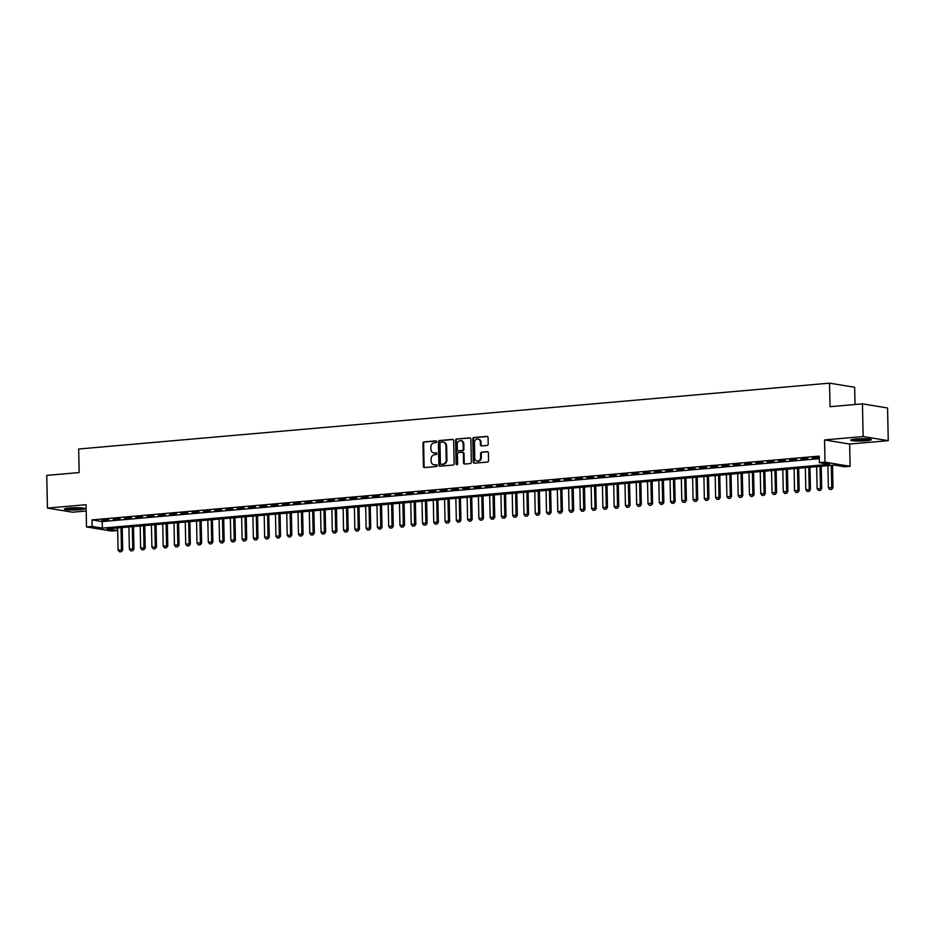 <?xml version="1.0" encoding="UTF-8"?>
<svg xmlns="http://www.w3.org/2000/svg" width="935" height="935" viewBox="0 0 935 935"><rect width="100%" height="100%" fill="white"/><g stroke="black" fill="none" stroke-linecap="round" stroke-linejoin="round"><path stroke-width="1.4" d="M436.575 441.682A0.9 0.771 -80.7 0 0 435.78 440.852L424.022 441.893A1.297 1.099 -80.7 0 0 422.947 443.272L423.426 466.378A1.297 1.099 -80.7 0 0 424.56 467.558L436.318 466.53A0.9 0.771 -80.7 0 0 436.283 464.73L434.763 464.87A4.137 3.53 -80.7 0 1 434.004 464.835A4.137 3.53 -80.7 0 1 431.128 461.072L431.093 459.143A4.137 3.53 -80.7 0 1 434.553 454.726L436.072 454.597A0.9 0.771 -80.7 0 0 436.026 452.797L434.506 452.926A4.137 3.53 -80.7 0 1 433.758 452.902A4.137 3.53 -80.7 0 1 430.883 449.127L430.836 447.21A4.137 3.53 -80.7 0 1 434.296 442.793L435.815 442.652A0.9 0.771 -80.7 0 0 436.575 441.682M855.747 439.018A10.262 1.145 178.8 0 0 850.78 440.104A10.262 1.145 178.8 0 0 855.992 440.993A10.262 1.145 178.8 0 0 866.336 440.759A10.262 1.145 178.8 0 0 871.303 439.672A10.262 1.145 178.8 0 0 866.079 438.784A10.262 1.145 178.8 0 0 855.747 439.018M69.354 507.997A10.262 1.145 178.8 0 0 64.386 509.084A10.262 1.145 178.8 0 0 69.611 509.961A10.262 1.145 178.8 0 0 79.943 509.739A10.262 1.145 178.8 0 0 84.91 508.652A10.262 1.145 178.8 0 0 79.685 507.763A10.262 1.145 178.8 0 0 69.354 507.997M487.123 445.422A1.297 1.099 -80.7 0 0 488.21 444.043L488.07 437.557A1.297 1.099 -80.7 0 0 486.936 436.365L473.881 437.51A1.297 1.099 -80.7 0 0 472.794 438.901L473.285 462.007A1.297 1.099 -80.7 0 0 474.419 463.187L487.474 462.042A1.297 1.099 -80.7 0 0 488.549 460.663L488.386 452.832A1.297 1.099 -80.7 0 0 487.252 451.64L481.665 452.131A1.297 1.099 -80.7 0 0 480.59 453.522L480.672 457.402A3.459 2.945 -80.7 0 1 474.746 457.916L474.431 442.711A3.459 2.945 -80.7 0 1 480.356 442.185L480.403 444.721A1.297 1.099 -80.7 0 0 481.537 445.913L487.123 445.422M819.352 462.65L824.997 462.159L850.102 466.284L844.469 466.775L834.289 465.104L107.081 528.894L117.261 530.566L111.627 531.057L86.511 526.931L92.156 526.44L102.336 528.111L829.532 464.321L819.352 462.65L819.212 456.116L92.016 519.895L92.156 526.44M86.511 526.931L86.055 504.701L47.44 508.091L46.75 475.389L79.159 472.549L78.669 449.01L829.544 383.151L830.046 406.69L862.456 403.85L863.145 436.54L824.53 439.929L824.997 462.159M453.65 440.572A1.297 1.099 -80.7 0 0 452.517 439.392L439.462 440.537A1.297 1.099 -80.7 0 0 438.386 441.916L438.866 465.022A1.297 1.099 -80.7 0 0 439.999 466.203L453.054 465.057A1.297 1.099 -80.7 0 0 454.141 463.678L453.65 440.572M456.666 439.029L469.732 437.884A1.297 1.099 -80.7 0 1 470.866 439.064L471.345 462.171A1.297 1.099 -80.7 0 1 470.27 463.55L464.672 464.041A1.297 1.099 -80.7 0 1 463.538 462.86L463.351 453.487A1.297 1.099 -80.7 0 0 462.217 452.295L458.512 452.622A1.297 1.099 -80.7 0 0 457.425 454.001L457.636 463.76A0.9 0.771 -80.7 0 1 456.081 463.9L455.59 440.408A1.297 1.099 -80.7 0 1 456.666 439.029L470.282 438.001M862.456 403.85L887.56 407.976L888.25 440.666L863.145 436.54M47.44 508.091L72.544 512.216L86.184 511.013M108.776 519.673L102.008 520.257L108.776 519.673M120.054 518.68L113.287 519.276L120.054 518.68M131.321 517.686L124.554 518.282L131.321 517.686M142.599 516.704L135.832 517.3L142.599 516.704M153.866 515.711L147.111 516.307L153.866 515.711M165.144 514.729L158.377 515.314L165.144 514.729M176.423 513.736L169.656 514.332L176.423 513.736M187.69 512.742L180.934 513.338L187.69 512.742M198.968 511.761L192.201 512.357L198.968 511.761M210.246 510.767L203.479 511.363L210.246 510.767M221.513 509.785L214.758 510.37L221.513 509.785M232.792 508.792L226.025 509.388L232.792 508.792M244.07 507.798L237.303 508.395L244.07 507.798M255.337 506.817L248.581 507.401L255.337 506.817M266.615 505.823L259.848 506.419L266.615 505.823M277.894 504.83L271.127 505.426L277.894 504.83M289.16 503.848L282.405 504.444L289.16 503.848M300.439 502.855L293.672 503.451L300.439 502.855M311.717 501.873L304.95 502.457L311.717 501.873M322.984 500.88L316.229 501.476L322.984 500.88M334.262 499.886L327.495 500.482L334.262 499.886M345.541 498.904L338.774 499.5L345.541 498.904M356.808 497.911L350.052 498.507L356.808 497.911M368.086 496.929L361.319 497.513L368.086 496.929M379.365 495.936L372.598 496.532L379.365 495.936M390.631 494.942L383.876 495.538L390.631 494.942M401.91 493.96L395.143 494.545L401.91 493.96M413.188 492.967L406.421 493.563L413.188 492.967M424.455 491.974L417.7 492.57L424.455 491.974M435.733 490.992L428.966 491.588L435.733 490.992M447.012 489.998L440.245 490.594L447.012 489.998M458.279 489.017L451.511 489.601L458.279 489.017M469.557 488.023L462.79 488.619L469.557 488.023M480.835 487.03L474.068 487.626L480.835 487.03M492.102 486.048L485.335 486.644L492.102 486.048M503.381 485.055L496.614 485.651L503.381 485.055M514.659 484.073L507.892 484.657L514.659 484.073M525.926 483.079L519.159 483.675L525.926 483.079M537.204 482.086L530.437 482.682L537.204 482.086M548.483 481.104L541.716 481.7L548.483 481.104M559.749 480.111L552.982 480.707L559.749 480.111M571.028 479.129L564.261 479.713L571.028 479.129M582.306 478.136L575.539 478.732L582.306 478.136M593.573 477.142L586.806 477.738L593.573 477.142M604.851 476.16L598.084 476.745L604.851 476.16M616.13 475.167L609.363 475.763L616.13 475.167M627.397 474.174L620.63 474.77L627.397 474.174M638.675 473.192L631.908 473.788L638.675 473.192M649.942 472.198L643.187 472.794L649.942 472.198M661.22 471.217L654.453 471.801L661.22 471.217M672.499 470.223L665.732 470.819L672.499 470.223M683.765 469.23L677.01 469.826L683.765 469.23M695.044 468.248L688.277 468.844L695.044 468.248M706.322 467.255L699.555 467.851L706.322 467.255M717.589 466.273L710.834 466.857L717.589 466.273M728.868 465.279L722.101 465.875L728.868 465.279M740.146 464.286L733.379 464.882L740.146 464.286M751.413 463.304L744.657 463.889L751.413 463.304M762.691 462.311L755.924 462.907L762.691 462.311M773.97 461.317L767.203 461.913L773.97 461.317M785.236 460.336L778.481 460.932L785.236 460.336M796.515 459.342L789.748 459.938L796.515 459.342M807.793 458.36L801.026 458.945L807.793 458.36M92.016 519.895L102.195 521.566L819.27 458.676M819.247 457.402L812.305 457.963L819.247 457.776M855.022 404.493L854.66 387.277L829.544 383.151M824.53 439.929L849.635 444.055L888.25 440.666M849.635 444.055L850.102 466.284M117.202 528.006L117.261 530.566M102.195 521.566L102.336 528.111M434.097 452.937A4.137 3.53 -80.7 0 0 434.436 453.007A4.137 3.53 -80.7 0 0 435.184 453.043L434.506 452.926M436.493 452.926L435.184 453.043M434.343 464.87A4.137 3.53 -80.7 0 0 434.682 464.952A4.137 3.53 -80.7 0 0 435.441 464.975L434.763 464.87M436.738 464.859L435.441 464.975M436.236 440.993L424.7 441.998A1.297 1.099 -80.7 0 0 423.625 443.377L424.104 466.483A1.297 1.099 -80.7 0 0 424.689 467.547M453.078 439.508L440.14 440.642A1.297 1.099 -80.7 0 0 439.064 442.021L439.543 465.127A1.297 1.099 -80.7 0 0 440.128 466.191M440.712 442.22A0.9 0.771 -80.7 0 0 439.964 443.19L440.385 463.468A0.9 0.771 -80.7 0 0 441.18 464.298L442.781 464.157A4.137 3.53 -80.7 0 0 446.24 459.74L445.948 445.878A4.137 3.53 -80.7 0 0 443.073 442.115A4.137 3.53 -80.7 0 0 442.325 442.08L440.712 442.22M441.53 464.356A0.9 0.771 -80.7 0 0 441.858 464.414L441.18 464.298M443.412 442.185A4.137 3.53 -80.7 0 1 443.751 442.22A4.137 3.53 -80.7 0 1 446.626 445.995L446.918 459.856A4.137 3.53 -80.7 0 1 443.459 464.274L441.858 464.414M462.895 452.411A1.297 1.099 -80.7 0 1 464.029 453.592L464.227 462.965A1.297 1.099 -80.7 0 0 464.8 464.029M457.344 439.134A1.297 1.099 -80.7 0 0 456.268 440.514L456.759 464.005A0.9 0.771 -80.7 0 0 457.063 464.683M463.141 443.763A3.459 2.945 -80.7 0 0 457.227 444.277L457.332 449.642A1.297 1.099 -80.7 0 0 458.466 450.822L462.171 450.506A1.297 1.099 -80.7 0 0 463.257 449.116L463.141 443.763L463.818 443.868A3.459 2.945 -80.7 0 0 461.084 440.689M458.688 450.857A1.297 1.099 -80.7 0 0 459.143 450.939L458.466 450.822M463.818 443.868L463.935 449.232A1.297 1.099 -80.7 0 1 462.86 450.612L459.143 450.939M478.288 439.111A3.459 2.945 -80.7 0 1 481.034 442.302L481.081 444.838A1.297 1.099 -80.7 0 0 481.665 445.901M477.493 461.107A3.459 2.945 -80.7 0 0 481.35 457.507L480.672 457.402M487.813 451.769L482.343 452.248A1.297 1.099 -80.7 0 0 481.268 453.627L481.35 457.507M487.497 436.493L474.559 437.627A1.297 1.099 -80.7 0 0 473.472 439.006L473.963 462.112A1.297 1.099 -80.7 0 0 474.536 463.176M117.623 527.971L118.091 550.107L121.468 549.815L121.012 527.667M121.176 551.673L119.481 551.814L121.375 551.697L121.468 549.815L122.695 550.014L122.228 527.562M118.091 550.107L119.481 551.814M121.375 551.697L122.695 550.014M82.876 508.009A8.882 0.993 -1.2 0 1 79.206 508.57A8.882 0.993 -1.2 0 1 66.385 508.359M69.459 507.985A8.228 0.912 178.8 0 0 78.856 507.857A8.228 0.912 178.8 0 0 79.791 507.775M65.543 508.523A10.203 1.134 178.8 0 0 79.884 508.687A10.203 1.134 178.8 0 0 83.718 508.149M869.269 439.041A8.882 0.993 -1.2 0 1 856.717 439.801A8.882 0.993 -1.2 0 1 852.778 439.38M855.852 439.006A8.228 0.912 178.8 0 0 857.021 439.076A8.228 0.912 178.8 0 0 866.184 438.796M851.937 439.543A10.203 1.134 178.8 0 0 856.074 439.941A10.203 1.134 178.8 0 0 870.111 439.169M128.901 526.978L129.369 549.114L132.747 548.822L132.279 526.685M132.443 550.68L130.76 550.832L132.653 550.715L132.747 548.822L133.974 549.02L133.495 526.569M129.369 549.114L130.76 550.832M132.653 550.715L133.974 549.02M140.18 525.984L140.636 548.132L144.025 547.828L143.558 525.692M143.721 549.687L142.026 549.838L143.92 549.722L144.025 547.828L145.241 548.039L144.773 525.587M140.636 548.132L142.026 549.838M143.92 549.722L145.241 548.039M151.447 525.002L151.914 547.139L155.292 546.846L154.836 524.699M155 548.705L153.305 548.845L155.198 548.74L155.292 546.846L156.519 547.045L156.052 524.593M151.914 547.139L153.305 548.845M155.198 548.74L156.519 547.045M162.725 524.009L163.193 546.157L166.57 545.853L166.103 523.717M166.266 547.711L164.583 547.863L166.477 547.746L166.57 545.853L167.797 546.052L167.318 523.612M163.193 546.157L164.583 547.863M166.477 547.746L167.797 546.052M174.003 523.016L174.459 545.163L177.849 544.871L177.381 522.723M177.545 546.73L175.85 546.87L177.744 546.753L177.849 544.871L179.064 545.07L178.597 522.618M174.459 545.163L175.85 546.87M177.744 546.753L179.064 545.07M185.27 522.034L185.738 544.17L189.115 543.878L188.66 521.742M188.823 545.736L187.129 545.888L189.022 545.771L189.115 543.878L190.343 544.077L189.875 521.625M185.738 544.17L187.129 545.888M189.022 545.771L190.343 544.077M196.549 521.04L197.016 543.188L200.394 542.884L199.926 520.748M200.09 544.743L198.407 544.895L200.3 544.778L200.394 542.884L201.621 543.095L201.142 520.643M197.016 543.188L198.407 544.895M200.3 544.778L201.621 543.095M207.827 520.059L208.283 542.195L211.672 541.903L211.205 519.755M211.368 543.761L209.674 543.901L211.567 543.796L211.672 541.903L212.888 542.101L212.42 519.65M208.283 542.195L209.674 543.901M211.567 543.796L212.888 542.101M219.094 519.065L219.561 541.201L222.939 540.909L222.483 518.773M222.647 542.767L220.952 542.919L222.846 542.803L222.939 540.909L224.166 541.108L223.699 518.668M219.561 541.201L220.952 542.919M222.846 542.803L224.166 541.108M230.372 518.072L230.84 540.22L234.218 539.927L233.75 517.78M233.914 541.774L232.231 541.926L234.124 541.809L234.218 539.927L235.445 540.126L234.965 517.674M230.84 540.22L232.231 541.926M234.124 541.809L235.445 540.126M241.651 517.09L242.107 539.226L245.496 538.934L245.028 516.786M245.192 540.792L243.497 540.944L245.391 540.827L245.496 538.934L246.711 539.133L246.244 516.681M242.107 539.226L243.497 540.944M245.391 540.827L246.711 539.133M252.917 516.097L253.385 538.244L256.763 537.941L256.307 515.804M256.471 539.799L254.776 539.951L256.669 539.834L256.763 537.941L257.99 538.139L257.522 515.699M253.385 538.244L254.776 539.951M256.669 539.834L257.99 538.139M264.196 515.115L264.663 537.251L268.041 536.959L267.574 514.811M267.737 538.817L266.054 538.957L267.948 538.841L268.041 536.959L269.268 537.158L268.789 514.706M264.663 537.251L266.054 538.957M267.948 538.841L269.268 537.158M275.474 514.121L275.93 536.258L279.32 535.965L278.852 513.829M279.016 537.824L277.321 537.976L279.214 537.859L279.32 535.965L280.535 536.164L280.068 513.712M275.93 536.258L277.321 537.976M279.214 537.859L280.535 536.164M286.741 513.128L287.209 535.276L290.586 534.972L290.13 512.836M290.294 536.83L288.599 536.982L290.493 536.865L290.586 534.972L291.813 535.182L291.346 512.731M287.209 535.276L288.599 536.982M290.493 536.865L291.813 535.182M298.02 512.146L298.487 534.282L301.865 533.99L301.397 511.842M301.561 535.848L299.878 535.989L301.771 535.884L301.865 533.99L303.08 534.189L302.613 511.737M298.487 534.282L299.878 535.989M301.771 535.884L303.08 534.189M309.298 511.153L309.754 533.301L313.143 532.997L312.676 510.861M312.839 534.855L311.145 535.007L313.038 534.89L313.143 532.997L314.359 533.195L313.891 510.755M309.754 533.301L311.145 535.007M313.038 534.89L314.359 533.195M320.565 510.171L321.032 532.307L324.41 532.015L323.954 509.867M324.118 533.873L322.423 534.014L324.316 533.897L324.41 532.015L325.637 532.214L325.17 509.762M321.032 532.307L322.423 534.014M324.316 533.897L325.637 532.214M331.843 509.178L332.311 531.314L335.688 531.022L335.221 508.885M335.384 532.88L333.701 533.032L335.595 532.915L335.688 531.022L336.904 531.22L336.436 508.769M332.311 531.314L333.701 533.032M335.595 532.915L336.904 531.22M343.122 508.184L343.577 530.332L346.967 530.028L346.499 507.892M346.663 531.886L344.968 532.038L346.862 531.922L346.967 530.028L348.182 530.239L347.715 507.787M343.577 530.332L344.968 532.038M346.862 531.922L348.182 530.239M354.388 507.202L354.856 529.339L358.234 529.046L357.778 506.899M357.941 530.905L356.247 531.045L358.14 530.94L358.234 529.046L359.461 529.245L358.993 506.793M354.856 529.339L356.247 531.045M358.14 530.94L359.461 529.245M365.667 506.209L366.134 528.357L369.512 528.053L369.044 505.917M369.208 529.911L367.513 530.063L369.418 529.946L369.512 528.053L370.727 528.252L370.26 505.812M366.134 528.357L367.513 530.063M369.418 529.946L370.727 528.252M376.945 505.216L377.401 527.363L380.79 527.071L380.323 504.923M380.487 528.918L378.792 529.07L380.685 528.953L380.79 527.071L382.006 527.27L381.538 504.818M377.401 527.363L378.792 529.07M380.685 528.953L382.006 527.27M388.212 504.234L388.679 526.37L392.057 526.078L391.601 503.93M391.753 527.936L390.07 528.088L391.964 527.971L392.057 526.078L393.284 526.276L392.817 503.825M388.679 526.37L390.07 528.088M391.964 527.971L393.284 526.276M399.49 503.24L399.958 525.388L403.336 525.084L402.868 502.948M403.032 526.943L401.337 527.095L403.242 526.978L403.336 525.084L404.551 525.283L404.084 502.843M399.958 525.388L401.337 527.095M403.242 526.978L404.551 525.283M410.757 502.259L411.225 524.395L414.614 524.103L414.147 501.955M414.31 525.961L412.615 526.101L414.509 525.996L414.614 524.103L415.83 524.301L415.362 501.85M411.225 524.395L412.615 526.101M414.509 525.996L415.83 524.301M422.036 501.265L422.503 523.401L425.881 523.109L425.425 500.973M425.577 524.967L423.894 525.119L425.787 525.002L425.881 523.109L427.108 523.308L426.641 500.856M422.503 523.401L423.894 525.119M425.787 525.002L427.108 523.308M433.314 500.272L433.77 522.42L437.159 522.116L436.692 499.98M436.855 523.974L435.161 524.126L437.066 524.009L437.159 522.116L438.375 522.326L437.907 499.874M433.77 522.42L435.161 524.126M437.066 524.009L438.375 522.326M444.581 499.29L445.048 521.426L448.438 521.134L447.97 498.986M448.134 522.992L446.439 523.133L448.332 523.027L448.438 521.134L449.653 521.333L449.186 498.881M445.048 521.426L446.439 523.133M448.332 523.027L449.653 521.333M455.859 498.297L456.327 520.444L459.704 520.14L459.249 498.004M459.401 521.999L457.718 522.151L459.611 522.034L459.704 520.14L460.932 520.339L460.452 497.899M456.327 520.444L457.718 522.151M459.611 522.034L460.932 520.339M467.138 497.315L467.593 519.451L470.983 519.159L470.515 497.011M470.679 521.017L468.984 521.157L470.889 521.04L470.983 519.159L472.198 519.357L471.731 496.906M467.593 519.451L468.984 521.157M470.889 521.04L472.198 519.357M478.404 496.321L478.872 518.457L482.261 518.165L481.794 496.029M481.957 520.024L480.263 520.176L482.156 520.059L482.261 518.165L483.477 518.364L483.009 495.912M478.872 518.457L480.263 520.176M482.156 520.059L483.477 518.364M489.683 495.328L490.15 517.476L493.528 517.172L493.061 495.036M493.224 519.03L491.541 519.182L493.435 519.065L493.528 517.172L494.755 517.382L494.276 494.931M490.15 517.476L491.541 519.182M493.435 519.065L494.755 517.382M500.961 494.346L501.417 516.482L504.806 516.19L504.339 494.042M504.503 518.048L502.808 518.189L504.701 518.083L504.806 516.19L506.022 516.389L505.554 493.937M501.417 516.482L502.808 518.189M504.701 518.083L506.022 516.389M512.228 493.353L512.696 515.501L516.073 515.197L515.617 493.061M515.781 517.055L514.086 517.207L515.98 517.09L516.073 515.197L517.3 515.395L516.833 492.955M512.696 515.501L514.086 517.207M515.98 517.09L517.3 515.395M523.506 492.359L523.974 514.507L527.352 514.215L526.884 492.067M527.048 516.073L525.365 516.213L527.258 516.097L527.352 514.215L528.579 514.414L528.1 491.962M523.974 514.507L525.365 516.213M527.258 516.097L528.579 514.414M534.785 491.378L535.241 513.514L538.63 513.221L538.163 491.074M538.326 515.08L536.632 515.232L538.525 515.115L538.63 513.221L539.846 513.42L539.378 490.968M535.241 513.514L536.632 515.232M538.525 515.115L539.846 513.42M546.052 490.384L546.519 512.532L549.897 512.228L549.441 490.092M549.605 514.086L547.91 514.238L549.803 514.121L549.897 512.228L551.124 512.427L550.657 489.987M546.519 512.532L547.91 514.238M549.803 514.121L551.124 512.427M557.33 489.402L557.798 511.538L561.175 511.246L560.708 489.099M560.871 513.105L559.188 513.245L561.082 513.14L561.175 511.246L562.402 511.445L561.923 488.993M557.798 511.538L559.188 513.245M561.082 513.14L562.402 511.445M568.609 488.409L569.064 510.545L572.454 510.253L571.986 488.117M572.15 512.111L570.455 512.263L572.349 512.146L572.454 510.253L573.669 510.452L573.202 488.012M569.064 510.545L570.455 512.263M572.349 512.146L573.669 510.452M579.875 487.416L580.343 509.563L583.721 509.259L583.265 487.123M583.428 511.118L581.734 511.27L583.627 511.153L583.721 509.259L584.948 509.47L584.48 487.018M580.343 509.563L581.734 511.27M583.627 511.153L584.948 509.47M591.154 486.434L591.621 508.57L594.999 508.278L594.531 486.13M594.695 510.136L593.012 510.288L594.905 510.171L594.999 508.278L596.226 508.476L595.747 486.025M591.621 508.57L593.012 510.288M594.905 510.171L596.226 508.476M602.432 485.44L602.888 507.588L606.277 507.284L605.81 485.148M605.973 509.143L604.279 509.294L606.172 509.178L606.277 507.284L607.493 507.483L607.025 485.043M602.888 507.588L604.279 509.294M606.172 509.178L607.493 507.483M613.699 484.459L614.166 506.595L617.544 506.302L617.088 484.155M617.252 508.161L615.557 508.301L617.451 508.184L617.544 506.302L618.771 506.501L618.304 484.05M614.166 506.595L615.557 508.301M617.451 508.184L618.771 506.501M624.977 483.465L625.445 505.601L628.823 505.309L628.355 483.173M628.519 507.167L626.836 507.319L628.729 507.202L628.823 505.309L630.05 505.508L629.571 483.056M625.445 505.601L626.836 507.319M628.729 507.202L630.05 505.508M636.256 482.472L636.712 504.619L640.101 504.316L639.633 482.179M639.797 506.174L638.102 506.326L639.996 506.209L640.101 504.316L641.317 504.526L640.849 482.074M636.712 504.619L638.102 506.326M639.996 506.209L641.317 504.526M647.523 481.49L647.99 503.626L651.368 503.334L650.912 481.186M651.076 505.192L649.381 505.332L651.274 505.227L651.368 503.334L652.595 503.533L652.127 481.081M647.99 503.626L649.381 505.332M651.274 505.227L652.595 503.533M658.801 480.496L659.269 502.644L662.646 502.34L662.179 480.204M662.342 504.199L660.659 504.351L662.553 504.234L662.646 502.34L663.873 502.539L663.394 480.099M659.269 502.644L660.659 504.351M662.553 504.234L663.873 502.539M670.079 479.515L670.535 501.651L673.925 501.359L673.457 479.211M673.621 503.217L671.926 503.357L673.819 503.24L673.925 501.359L675.14 501.557L674.673 479.106M670.535 501.651L671.926 503.357M673.819 503.24L675.14 501.557M681.346 478.521L681.814 500.657L685.191 500.365L684.736 478.229M684.899 502.224L683.204 502.375L685.098 502.259L685.191 500.365L686.419 500.564L685.951 478.112M681.814 500.657L683.204 502.375M685.098 502.259L686.419 500.564M692.625 477.528L693.092 499.676L696.47 499.372L696.002 477.236M696.166 501.23L694.483 501.382L696.376 501.265L696.47 499.372L697.697 499.582L697.218 477.13M693.092 499.676L694.483 501.382M696.376 501.265L697.697 499.582M703.903 476.546L704.359 498.682L707.748 498.39L707.281 476.242M707.444 500.248L705.75 500.389L707.643 500.283L707.748 498.39L708.964 498.589L708.496 476.137M704.359 498.682L705.75 500.389M707.643 500.283L708.964 498.589M715.17 475.553L715.637 497.7L719.015 497.397L718.559 475.26M718.723 499.255L717.028 499.407L718.921 499.29L719.015 497.397L720.242 497.595L719.775 475.155M715.637 497.7L717.028 499.407M718.921 499.29L720.242 497.595M726.448 474.559L726.916 496.707L730.293 496.415L729.826 474.267M729.99 498.261L728.307 498.413L730.2 498.297L730.293 496.415L731.521 496.614L731.041 474.162M726.916 496.707L728.307 498.413M730.2 498.297L731.521 496.614M737.727 473.577L738.183 495.714L741.572 495.421L741.104 473.274M741.268 497.28L739.573 497.432L741.467 497.315L741.572 495.421L742.787 495.62L742.32 473.168M738.183 495.714L739.573 497.432M741.467 497.315L742.787 495.62M748.993 472.584L749.461 494.732L752.839 494.428L752.383 472.292M752.546 496.286L750.852 496.438L752.745 496.321L752.839 494.428L754.066 494.627L753.598 472.187M749.461 494.732L750.852 496.438M752.745 496.321L754.066 494.627M760.272 471.602L760.739 493.738L764.117 493.446L763.65 471.298M763.813 495.305L762.13 495.445L764.024 495.328L764.117 493.446L765.333 493.645L764.865 471.193M760.739 493.738L762.13 495.445M764.024 495.328L765.333 493.645M771.55 470.609L772.006 492.745L775.396 492.453L774.928 470.317M775.092 494.311L773.397 494.463L775.29 494.346L775.396 492.453L776.611 492.651L776.144 470.2M772.006 492.745L773.397 494.463M775.29 494.346L776.611 492.651M782.817 469.615L783.285 491.763L786.662 491.459L786.206 469.323M786.37 493.318L784.675 493.47L786.569 493.353L786.662 491.459L787.889 491.67L787.422 469.218M783.285 491.763L784.675 493.47M786.569 493.353L787.889 491.67M794.096 468.634L794.563 490.77L797.941 490.478L797.473 468.33M797.637 492.336L795.954 492.476L797.847 492.371L797.941 490.478L799.156 490.676L798.689 468.225M794.563 490.77L795.954 492.476M797.847 492.371L799.156 490.676M805.374 467.64L805.83 489.788L809.219 489.484L808.752 467.348M808.915 491.342L807.221 491.494L809.114 491.378L809.219 489.484L810.435 489.683L809.967 467.243M805.83 489.788L807.221 491.494M809.114 491.378L810.435 489.683M816.641 466.658L817.108 488.795L820.486 488.502L820.03 466.355M820.194 490.361L818.499 490.501L820.392 490.384L820.486 488.502L821.713 488.701L821.246 466.249M817.108 488.795L818.499 490.501M820.392 490.384L821.713 488.701M827.919 465.665L828.387 487.801L831.764 487.509L831.297 465.373M831.46 489.367L829.766 489.519L831.671 489.402L831.764 487.509L832.98 487.708L832.512 465.256M828.387 487.801L829.766 489.519M831.671 489.402L832.98 487.708M424.104 466.483L423.426 466.378M423.625 443.377L422.947 443.272M424.7 441.998L424.022 441.893M439.543 465.127L438.866 465.022M439.064 442.021L438.386 441.916M440.14 440.642L439.462 440.537M443.459 464.274L442.781 464.157M446.918 459.856L446.24 459.74M446.626 445.995L445.948 445.878M464.227 462.965L463.538 462.86M464.029 453.592L463.351 453.487M456.759 464.005L456.081 463.9M456.268 440.514L455.59 440.408M462.86 450.612L462.171 450.506M463.935 449.232L463.257 449.116M481.081 444.838L480.403 444.721M481.034 442.302L480.356 442.185M481.268 453.627L480.59 453.522M482.343 452.248L481.665 452.131M473.963 462.112L473.285 462.007M473.472 439.006L472.794 438.901M474.559 437.627L473.881 437.51M434.436 453.007L433.758 452.902M434.682 464.952L434.004 464.835M441.694 464.414L441.016 464.298M443.751 442.22L443.073 442.115M463.129 452.423L462.451 452.306M461.423 440.724L460.745 440.607M458.91 450.927L458.232 450.822M478.626 439.146L477.949 439.041M477.832 461.177L477.154 461.072"/></g></svg>
